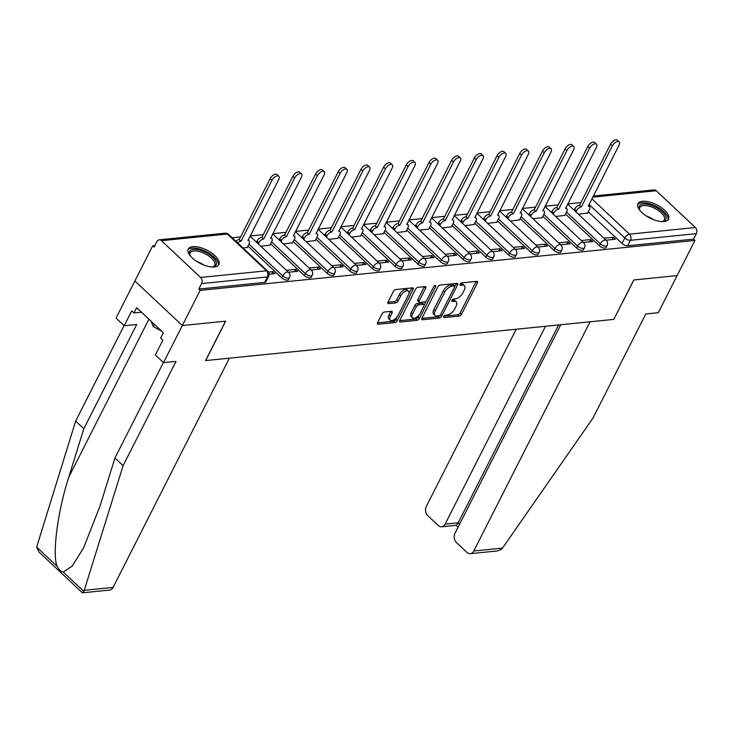 <?xml version="1.0" encoding="UTF-8"?>
<svg xmlns="http://www.w3.org/2000/svg" width="733" height="733" viewBox="0 0 733 733"><rect width="100%" height="100%" fill="white"/><g stroke="black" fill="none" stroke-linecap="round" stroke-linejoin="round"><path stroke-width="1.1" d="M443.731 316.473A1.512 0.76 133.2 0 0 443.694 317.481A1.512 0.76 133.2 0 0 444.116 317.591L459.279 316.06A2.162 1.09 133.2 0 0 461.588 314.182L477.43 282.956A2.162 1.09 133.2 0 0 477.476 281.527A2.162 1.09 133.2 0 0 476.881 281.362L461.717 282.892A1.512 0.76 133.2 0 0 460.095 284.212A1.512 0.76 133.2 0 0 460.067 285.21A1.512 0.76 133.2 0 0 460.48 285.32L462.441 285.128A6.909 3.482 133.2 0 1 464.356 285.641A6.909 3.482 133.2 0 1 464.2 290.213L462.88 292.815A6.909 3.482 133.2 0 1 455.495 298.826L453.525 299.027A1.512 0.76 133.2 0 0 451.913 300.347A1.512 0.76 133.2 0 0 451.876 301.345A1.512 0.76 133.2 0 0 452.298 301.455L454.258 301.254A6.909 3.482 133.2 0 1 456.173 301.776A6.909 3.482 133.2 0 1 456.008 306.348L454.689 308.95A6.909 3.482 133.2 0 1 447.304 314.961L445.343 315.163A1.512 0.76 133.2 0 0 443.731 316.473M664.043 221.54A17.152 7.422 26.9 0 0 668.551 219.167A17.152 7.422 26.9 0 0 660.946 207.347A17.152 7.422 26.9 0 0 642.456 201.273A17.152 7.422 26.9 0 0 637.957 203.646A17.152 7.422 26.9 0 0 645.562 215.465A17.152 7.422 26.9 0 0 664.043 221.54M214.348 266.931A17.152 7.422 26.9 0 0 218.855 264.549A17.152 7.422 26.9 0 0 211.251 252.729A17.152 7.422 26.9 0 0 192.761 246.654A17.152 7.422 26.9 0 0 188.262 249.028A17.152 7.422 26.9 0 0 195.867 260.856A17.152 7.422 26.9 0 0 214.348 266.931M384.33 312.02A2.162 1.09 133.2 0 0 382.021 313.898L377.577 322.657A2.162 1.09 133.2 0 0 377.522 324.087A2.162 1.09 133.2 0 0 378.118 324.252L394.968 322.547A2.162 1.09 133.2 0 0 397.277 320.669L413.119 289.443A2.162 1.09 133.2 0 0 413.165 288.014A2.162 1.09 133.2 0 0 412.569 287.849L395.728 289.553A2.162 1.09 133.2 0 0 393.419 291.432L388.05 302.014A2.162 1.09 133.2 0 0 387.995 303.444A2.162 1.09 133.2 0 0 388.6 303.609L395.802 302.876A2.162 1.09 133.2 0 0 398.111 300.997L400.777 295.747A5.772 2.914 133.2 0 1 404.726 291.542A5.772 2.914 133.2 0 1 408.547 291.157A5.772 2.914 133.2 0 1 408.409 294.978L397.982 315.538A5.772 2.914 133.2 0 1 394.033 319.753A5.772 2.914 133.2 0 1 390.213 320.129A5.772 2.914 133.2 0 1 390.35 316.308L392.082 312.881A2.162 1.09 133.2 0 0 392.137 311.452A2.162 1.09 133.2 0 0 391.532 311.296L384.33 312.02M560.782 324.737L454.955 533.34A6.597 4.929 -95.8 0 0 456.421 542.539L466.93 552.416A6.597 4.929 -95.8 0 0 470.284 553.672A6.597 4.929 -95.8 0 0 473.775 551.014L502.481 548.11L592.869 418.259L645.773 313.981L658.28 312.716L677.109 275.608L633.77 279.979L613.778 319.386L205.671 360.572L225.672 321.164L182.334 325.534L200.173 290.369L694.957 240.433L693.574 239.132L696.35 233.653L630.462 240.305A4.398 1.906 -153.1 0 1 624.791 237.996L589.002 204.388M613.823 319.286L633.917 279.96L677.109 275.608L694.957 240.433M421.97 318.177A2.162 1.09 133.2 0 0 421.924 319.606A2.162 1.09 133.2 0 0 422.52 319.771L439.369 318.067A2.162 1.09 133.2 0 0 441.669 316.189L457.511 284.963A2.162 1.09 133.2 0 0 457.566 283.534A2.162 1.09 133.2 0 0 456.971 283.369L440.121 285.073A2.162 1.09 133.2 0 0 437.812 286.951L421.97 318.177M417.169 320.312L400.319 322.007A2.162 1.09 133.2 0 1 399.723 321.851A2.162 1.09 133.2 0 1 399.778 320.422L415.62 289.196A2.162 1.09 133.2 0 1 417.92 287.318L425.131 286.585A2.162 1.09 133.2 0 1 425.726 286.75A2.162 1.09 133.2 0 1 425.681 288.179L419.258 300.842A2.162 1.09 133.2 0 0 419.203 302.271A2.162 1.09 133.2 0 0 419.798 302.436L424.581 301.95A2.162 1.09 133.2 0 0 426.89 300.072L433.579 286.887A1.512 0.76 133.2 0 1 434.614 285.778A1.512 0.76 133.2 0 1 435.613 285.687A1.512 0.76 133.2 0 1 435.576 286.685L419.478 318.434A2.162 1.09 133.2 0 1 417.169 320.312L415.785 319.011L399.677 320.633M163.496 362.652L155.332 354.983L162.863 340.139L160.655 338.06L163.34 332.755L136.64 307.677L133.947 312.982L131.738 310.902L124.198 325.745L136.714 324.481L83.809 428.759L75.646 421.09L36.65 547.093L38.968 552.031L82.288 592.722L83.874 591.439L123.107 465.666L176.012 361.387L163.496 362.652L182.334 325.534L134.872 280.968L152.711 245.793L154.865 245.573M580.912 202.583L567.718 203.911M558.225 204.864L545.031 206.202M535.539 207.155L522.336 208.493M512.853 209.446L499.649 210.783M490.166 211.736L476.963 213.065M467.471 214.027L454.277 215.355M444.784 216.317L431.59 217.646M422.098 218.608L408.895 219.937M399.412 220.899L386.209 222.227M376.716 223.189L363.522 224.518M354.03 225.48L340.836 226.809M331.343 227.761L318.14 229.099M308.657 230.052L295.454 231.39M285.971 232.343L272.768 233.68M263.275 234.633L250.081 235.971M240.589 236.924L232.169 237.776M200.173 290.369L198.79 289.068L201.566 283.589A4.398 3.28 -95.8 0 0 200.595 277.45L161.434 240.681A4.398 3.28 -95.8 0 0 159.198 239.838A4.398 3.28 -95.8 0 0 156.871 241.615L154.095 247.094L152.711 245.793M693.574 239.132L627.686 245.784A4.398 1.906 -153.1 0 1 622.015 243.475L588.232 211.755M593.235 196.032L653.983 189.902A4.398 3.28 84.2 0 1 656.218 190.745L695.379 227.523A4.398 3.28 84.2 0 1 696.35 233.653M583.395 242.476L592.731 241.542L590.651 239.59L589.497 241.863M555.724 216.492L564.868 215.374M560.708 244.767L570.036 243.832L567.965 241.881L566.811 244.153M533.038 218.782L542.182 217.664M538.022 247.058L547.349 246.114L545.279 244.171L544.124 246.444M510.342 221.073L519.486 219.955M515.336 249.348L524.663 248.405L522.583 246.462L521.429 248.734M487.656 223.363L496.8 222.246M492.64 251.639L501.977 250.695L499.897 248.753L498.742 251.025M464.969 225.645L474.114 224.536M469.954 253.93L479.281 252.986L477.21 251.034L476.056 253.316M442.283 227.936L451.427 226.827M447.267 256.22L456.595 255.276L454.524 253.325L453.37 255.606M419.597 230.226L428.741 229.117M424.581 258.511L433.909 257.567L431.829 255.615L430.674 257.897M396.901 232.517L406.045 231.399M401.895 260.801L411.222 259.858L409.142 257.906L407.988 260.178M374.215 234.807L383.359 233.69M379.199 263.092L388.536 262.148L386.456 260.197L385.301 262.469M351.528 237.098L360.673 235.98M356.513 265.373L365.84 264.439L363.77 262.487L362.615 264.76M328.842 239.389L337.986 238.271M333.827 267.664L343.154 266.73L341.083 264.778L339.929 267.05M306.147 241.679L315.291 240.561M311.14 269.955L320.468 269.02L318.388 267.069L317.233 269.341M283.46 243.97L292.604 242.852M288.445 272.245L297.781 271.302L295.701 269.359L294.547 271.631M260.774 246.261L269.918 245.143M269.084 274.197L275.086 273.592L273.015 271.65L271.861 273.922M243.099 248.038L247.232 247.433M281.683 277.825L282.672 275.883A4.398 1.906 -153.1 0 0 286.658 278.018A4.398 1.906 -153.1 0 0 289.498 277.578L288.518 279.52A4.398 1.906 26.9 0 1 285.668 279.96A4.398 1.906 26.9 0 1 281.683 277.825L247.91 246.096M304.369 275.535L305.359 273.592A4.398 1.906 -153.1 0 0 309.344 275.727A4.398 1.906 -153.1 0 0 312.194 275.287L311.204 277.23A4.398 1.906 26.9 0 1 308.364 277.67A4.398 1.906 26.9 0 1 304.369 275.535L270.596 243.805M327.065 273.244L328.045 271.302A4.398 1.906 -153.1 0 0 332.04 273.436A4.398 1.906 -153.1 0 0 334.88 272.997L333.891 274.939A4.398 1.906 26.9 0 1 331.05 275.379A4.398 1.906 26.9 0 1 327.065 273.244L293.282 241.524M349.751 270.953L350.74 269.011A4.398 1.906 -153.1 0 0 354.726 271.146A4.398 1.906 -153.1 0 0 357.567 270.706L356.577 272.649A4.398 1.906 26.9 0 1 353.737 273.088A4.398 1.906 26.9 0 1 349.751 270.953L315.969 239.233M372.437 268.663L373.427 266.72A4.398 1.906 -153.1 0 0 377.413 268.855A4.398 1.906 -153.1 0 0 380.253 268.415L379.273 270.358A4.398 1.906 26.9 0 1 376.423 270.807A4.398 1.906 26.9 0 1 372.437 268.663L338.655 236.942M395.124 266.372L396.113 264.43A4.398 1.906 -153.1 0 0 400.099 266.574A4.398 1.906 -153.1 0 0 402.939 266.125L401.959 268.067A4.398 1.906 26.9 0 1 399.119 268.516A4.398 1.906 26.9 0 1 395.124 266.372L361.351 234.652M417.819 264.082L418.8 262.139A4.398 1.906 -153.1 0 0 422.785 264.283A4.398 1.906 -153.1 0 0 425.635 263.834L424.645 265.777A4.398 1.906 26.9 0 1 421.805 266.226A4.398 1.906 26.9 0 1 417.819 264.082L384.037 232.361M440.506 261.791L441.486 259.849A4.398 1.906 -153.1 0 0 445.481 261.993A4.398 1.906 -153.1 0 0 448.321 261.544L447.332 263.486A4.398 1.906 26.9 0 1 444.491 263.935A4.398 1.906 26.9 0 1 440.506 261.791L406.723 230.07M463.192 259.5L464.181 257.558A4.398 1.906 -153.1 0 0 468.167 259.702A4.398 1.906 -153.1 0 0 471.007 259.253L470.018 261.205A4.398 1.906 26.9 0 1 467.178 261.644A4.398 1.906 26.9 0 1 463.192 259.5L429.41 227.78M485.878 257.219L486.868 255.267A4.398 1.906 -153.1 0 0 490.853 257.411A4.398 1.906 -153.1 0 0 493.694 256.962L492.713 258.914A4.398 1.906 26.9 0 1 489.864 259.354A4.398 1.906 26.9 0 1 485.878 257.219L452.105 225.489M508.565 254.928L509.554 252.986A4.398 1.906 -153.1 0 0 513.54 255.121A4.398 1.906 -153.1 0 0 516.389 254.681L515.4 256.623A4.398 1.906 26.9 0 1 512.559 257.063A4.398 1.906 26.9 0 1 508.565 254.928L474.792 223.198M531.26 252.638L532.24 250.695A4.398 1.906 -153.1 0 0 536.235 252.83A4.398 1.906 -153.1 0 0 539.076 252.39L538.086 254.333A4.398 1.906 26.9 0 1 535.246 254.772A4.398 1.906 26.9 0 1 531.26 252.638L497.478 220.908M553.946 250.347L554.936 248.405A4.398 1.906 -153.1 0 0 558.922 250.539A4.398 1.906 -153.1 0 0 561.762 250.1L560.772 252.042A4.398 1.906 26.9 0 1 557.932 252.482A4.398 1.906 26.9 0 1 553.946 250.347L520.164 218.626M576.633 248.056L577.622 246.114A4.398 1.906 -153.1 0 0 581.608 248.249A4.398 1.906 -153.1 0 0 584.448 247.809L583.468 249.751A4.398 1.906 26.9 0 1 580.618 250.191A4.398 1.906 26.9 0 1 576.633 248.056L542.851 216.336M599.319 245.766L600.309 243.823A4.398 1.906 -153.1 0 0 604.294 245.958A4.398 1.906 -153.1 0 0 607.135 245.518L606.154 247.461A4.398 1.906 26.9 0 1 603.314 247.91A4.398 1.906 26.9 0 1 599.319 245.766L565.546 214.045M606.09 240.195L615.418 239.251L613.338 237.3L612.183 239.572M578.41 214.201L587.554 213.083M613.338 237.3L604.01 238.243M198.79 289.068L264.677 282.416A4.398 1.906 26.9 0 0 265.822 281.811L268.608 276.332A4.398 1.906 -153.1 0 1 267.453 276.937L201.566 283.589M590.651 239.59L581.324 240.534M567.965 241.881L558.638 242.825M545.279 244.171L535.942 245.106M522.583 246.462L513.256 247.397M499.897 248.753L490.569 249.687M477.21 251.034L467.883 251.978M454.524 253.325L445.188 254.269M431.829 255.615L422.501 256.559M409.142 257.906L399.815 258.85M386.456 260.197L377.129 261.14M363.77 262.487L354.442 263.431M341.083 264.778L331.747 265.722M318.388 267.069L309.06 268.012M295.701 269.359L286.374 270.294M273.015 271.65L268.47 272.108M456.173 301.776L454.79 300.475A6.909 3.482 133.2 0 0 452.875 299.962L454.258 301.254M452.096 300.035L452.875 299.962M464.356 285.641L462.972 284.34A6.909 3.482 133.2 0 0 461.057 283.827L462.441 285.128M460.287 283.9L461.057 283.827M443.914 316.17L457.896 314.759A2.162 1.09 133.2 0 0 460.205 312.881L476.047 281.655A2.162 1.09 133.2 0 0 476.148 281.435M454.726 286.438L456.128 283.662A2.162 1.09 133.2 0 0 456.228 283.451M421.869 318.397L437.986 316.766A2.162 1.09 133.2 0 0 440.121 315.19M439.03 315.795A1.512 0.76 133.2 0 0 440.643 314.484L454.552 287.07A1.512 0.76 133.2 0 0 454.579 286.072A1.512 0.76 133.2 0 0 454.167 285.962L452.096 286.172A6.909 3.482 133.2 0 0 444.711 292.183L435.21 310.92A6.909 3.482 133.2 0 0 435.045 315.492A6.909 3.482 133.2 0 0 436.96 316.005L439.03 315.795M454.579 286.072L453.196 284.771A1.512 0.76 133.2 0 0 452.783 284.661L454.167 285.962M435.045 315.492L433.661 314.191A6.909 3.482 133.2 0 1 433.826 309.619L443.328 290.882A6.909 3.482 133.2 0 1 450.713 284.871L452.783 284.661M419.203 302.271L417.819 300.97A2.162 1.09 133.2 0 1 417.874 299.54L424.297 286.878A2.162 1.09 133.2 0 0 424.398 286.658M426.34 300.869L424.141 305.203M419.404 314.53L418.094 317.132L419.478 318.434M412.587 313.981A5.772 2.914 133.2 0 0 412.459 317.801A5.772 2.914 133.2 0 0 416.271 317.426A5.772 2.914 133.2 0 0 420.229 313.211L423.903 305.973A2.162 1.09 133.2 0 0 423.949 304.543A2.162 1.09 133.2 0 0 423.353 304.378L418.57 304.864A2.162 1.09 133.2 0 0 416.262 306.742L412.587 313.981L411.204 312.679A5.772 2.914 133.2 0 0 411.076 316.509L412.459 317.801M423.949 304.543L422.565 303.242A2.162 1.09 133.2 0 0 421.97 303.077L423.353 304.378M411.204 312.679L414.878 305.441A2.162 1.09 133.2 0 1 417.187 303.563L421.97 303.077M415.785 319.011A2.162 1.09 133.2 0 0 418.094 317.132M390.213 320.129L388.829 318.828A5.772 2.914 133.2 0 1 388.966 315.007L390.698 311.58A2.162 1.09 133.2 0 0 390.799 311.369M408.547 291.157L407.163 289.856A5.772 2.914 133.2 0 0 403.342 290.241A5.772 2.914 133.2 0 0 399.393 294.455L400.777 295.747M387.949 302.234L394.418 301.575A2.162 1.09 133.2 0 0 396.727 299.696L399.393 294.455M408.922 293.686L411.735 288.142A2.162 1.09 133.2 0 0 411.836 287.932M377.477 322.877L393.584 321.246A2.162 1.09 133.2 0 0 395.893 319.368L397.167 316.858M574.104 210.151L574.672 209.042A4.398 2.217 -46.8 0 1 579.372 205.213L581.168 206.898A4.398 2.217 133.2 0 0 576.468 210.728L575.9 211.846M587.454 213.285L589.414 209.427A4.398 2.217 133.2 0 0 589.515 206.514A4.398 2.217 133.2 0 0 588.297 206.184L619.009 145.235A5.058 2.547 133.2 0 0 619.128 141.881A5.058 2.547 133.2 0 0 615.784 142.211A5.058 2.547 133.2 0 0 612.321 145.904L581.388 206.88M579.592 205.194L610.525 144.218A5.058 2.547 -46.8 0 1 613.988 140.525A5.058 2.547 -46.8 0 1 617.333 140.195L619.128 141.881M551.418 212.442L551.986 211.333A4.398 2.217 -46.8 0 1 556.686 207.503L558.482 209.189A4.398 2.217 133.2 0 0 553.781 213.019L553.213 214.137M564.767 215.575L566.728 211.718A4.398 2.217 133.2 0 0 566.829 208.804A4.398 2.217 133.2 0 0 565.61 208.474L596.323 147.516A5.058 2.547 133.2 0 0 596.442 144.172A5.058 2.547 133.2 0 0 593.098 144.502A5.058 2.547 133.2 0 0 589.634 148.194L558.702 209.171M556.906 207.485L587.839 146.508A5.058 2.547 -46.8 0 1 591.302 142.816A5.058 2.547 -46.8 0 1 594.646 142.486L596.442 144.172M528.731 214.732L529.29 213.624A4.398 2.217 -46.8 0 1 533.99 209.794L535.796 211.48A4.398 2.217 133.2 0 0 531.095 215.31L530.527 216.427M542.072 217.866L544.033 214.009A4.398 2.217 133.2 0 0 544.133 211.095A4.398 2.217 133.2 0 0 542.924 210.765L573.637 149.807A5.058 2.547 133.2 0 0 573.756 146.463A5.058 2.547 133.2 0 0 570.411 146.792A5.058 2.547 133.2 0 0 566.948 150.485L536.015 211.461M534.21 209.775L565.143 148.799A5.058 2.547 -46.8 0 1 568.606 145.107A5.058 2.547 -46.8 0 1 571.951 144.777L573.756 146.463M502.481 548.11L501.464 549.301L497.34 550.941L470.284 553.672M516.215 329.236L426.313 506.439A6.597 4.929 -95.8 0 0 427.77 515.638L438.288 525.515A6.597 4.929 -95.8 0 0 441.642 526.78A6.597 4.929 -95.8 0 0 445.133 524.113L458.217 522.794L456.256 525.304L441.642 526.78M545.499 326.277L445.133 524.113M613.924 319.377L590.065 321.787L473.775 551.014M558.583 324.957L458.217 522.794L459.637 524.113M83.809 428.759L68.765 477.183C57.641 511.185 51.915 555.587 57.247 566.435C58.933 569.706 60.94 571.593 63.276 572.097L72.182 566.041L83.498 548.11L99.899 506.421L114.944 457.997L163.377 362.533M124.198 325.745L116.034 318.076L134.872 280.968L182.334 325.534L225.526 321.182L205.533 360.59L229.383 358.18L113.084 587.408A6.597 4.929 84.2 0 1 109.602 590.074L82.545 592.805M75.646 421.09L124.079 325.626M123.107 465.666L114.944 457.997M133.947 312.982L141.478 312.221M639.918 210.426A14.843 6.423 -153.1 0 1 639.533 209.684A14.843 6.423 -153.1 0 1 645.773 204.067A14.843 6.423 -153.1 0 1 662.357 211.828A14.843 6.423 -153.1 0 1 662.751 221.467A14.843 6.423 -153.1 0 1 661.917 221.586M662.11 221.568A13.744 5.946 26.9 0 0 664.345 219.918A13.744 5.946 26.9 0 0 661.175 212.79A13.744 5.946 26.9 0 0 648.714 206.101A13.744 5.946 26.9 0 0 639.836 207.485A13.744 5.946 26.9 0 0 639.827 210.261M667.946 220.001A17.042 7.376 26.9 0 0 663.805 211.681A17.042 7.376 26.9 0 0 637.646 204.626M190.223 255.808A14.843 6.423 -153.1 0 1 189.838 255.066A14.843 6.423 -153.1 0 1 196.078 249.449A14.843 6.423 -153.1 0 1 212.662 257.21A14.843 6.423 -153.1 0 1 213.056 266.849A14.843 6.423 -153.1 0 1 212.222 266.968M212.414 266.949A13.744 5.946 26.9 0 0 214.65 265.309A13.744 5.946 26.9 0 0 211.48 258.172A13.744 5.946 26.9 0 0 199.019 251.483A13.744 5.946 26.9 0 0 190.14 252.876A13.744 5.946 26.9 0 0 190.131 255.643M218.251 265.383A17.042 7.376 26.9 0 0 214.109 257.063A17.042 7.376 26.9 0 0 187.95 250.008M151.172 321.329L153.243 326.597L161.709 331.215M154.388 324.343L153.243 326.597M506.036 217.023L506.604 215.914A4.398 2.217 -46.8 0 1 511.304 212.084L513.109 213.77A4.398 2.217 133.2 0 0 508.4 217.6L507.841 218.718M519.385 220.157L521.346 216.29A4.398 2.217 133.2 0 0 521.447 213.385A4.398 2.217 133.2 0 0 520.228 213.056L550.95 152.097A5.058 2.547 133.2 0 0 551.06 148.753A5.058 2.547 133.2 0 0 547.716 149.083A5.058 2.547 133.2 0 0 544.262 152.776L513.32 213.752M511.524 212.057L542.457 151.09A5.058 2.547 -46.8 0 1 545.92 147.397A5.058 2.547 -46.8 0 1 549.264 147.058L551.06 148.753M483.349 219.314L483.917 218.205A4.398 2.217 -46.8 0 1 488.618 214.375L490.414 216.061A4.398 2.217 133.2 0 0 485.713 219.891L485.154 220.999M496.699 222.447L498.66 218.581A4.398 2.217 133.2 0 0 498.761 215.676A4.398 2.217 133.2 0 0 497.542 215.346L528.264 154.388A5.058 2.547 133.2 0 0 528.374 151.044A5.058 2.547 133.2 0 0 525.03 151.374A5.058 2.547 133.2 0 0 521.566 155.066L490.634 216.043M488.838 214.348L519.77 153.38A5.058 2.547 -46.8 0 1 523.234 149.688A5.058 2.547 -46.8 0 1 526.578 149.349L528.374 151.044M460.663 221.604L461.231 220.486A4.398 2.217 -46.8 0 1 465.931 216.666L467.727 218.352A4.398 2.217 133.2 0 0 463.027 222.181L462.459 223.29M474.013 224.738L475.974 220.871A4.398 2.217 133.2 0 0 476.074 217.958A4.398 2.217 133.2 0 0 474.856 217.628L505.568 156.679A5.058 2.547 133.2 0 0 505.688 153.334A5.058 2.547 133.2 0 0 502.343 153.664A5.058 2.547 133.2 0 0 498.88 157.357L467.947 218.333M466.151 216.638L497.084 155.662A5.058 2.547 -46.8 0 1 500.547 151.978A5.058 2.547 -46.8 0 1 503.892 151.639L505.688 153.334M437.977 223.895L438.536 222.777A4.398 2.217 -46.8 0 1 443.245 218.956L445.041 220.642A4.398 2.217 133.2 0 0 440.341 224.472L439.773 225.581M451.326 227.028L453.278 223.162A4.398 2.217 133.2 0 0 453.388 220.248A4.398 2.217 133.2 0 0 452.169 219.918L482.882 158.969A5.058 2.547 133.2 0 0 483.001 155.625A5.058 2.547 133.2 0 0 479.657 155.955A5.058 2.547 133.2 0 0 476.193 159.647L445.261 220.615M443.456 218.929L474.398 157.952A5.058 2.547 -46.8 0 1 477.852 154.26A5.058 2.547 -46.8 0 1 481.196 153.93L483.001 155.625M415.29 226.185L415.849 225.068A4.398 2.217 -46.8 0 1 420.55 221.238L422.355 222.933A4.398 2.217 133.2 0 0 417.654 226.763L417.086 227.871M428.631 229.319L430.592 225.452A4.398 2.217 133.2 0 0 430.692 222.539A4.398 2.217 133.2 0 0 429.474 222.209L460.196 161.26A5.058 2.547 133.2 0 0 460.315 157.907A5.058 2.547 133.2 0 0 456.971 158.246A5.058 2.547 133.2 0 0 453.507 161.938L422.575 222.905M420.769 221.219L451.702 160.243A5.058 2.547 -46.8 0 1 455.166 156.55A5.058 2.547 -46.8 0 1 458.51 156.221L460.315 157.907M392.595 228.476L393.163 227.358A4.398 2.217 -46.8 0 1 397.863 223.528L399.659 225.223A4.398 2.217 133.2 0 0 394.959 229.053L394.4 230.162M405.945 231.61L407.905 227.743A4.398 2.217 133.2 0 0 408.006 224.829A4.398 2.217 133.2 0 0 406.788 224.5L437.509 163.551A5.058 2.547 133.2 0 0 437.619 160.197A5.058 2.547 133.2 0 0 434.275 160.536A5.058 2.547 133.2 0 0 430.812 164.219L399.879 225.196M398.083 223.51L429.016 162.534A5.058 2.547 -46.8 0 1 432.479 158.841A5.058 2.547 -46.8 0 1 435.823 158.511L437.619 160.197M369.908 230.767L370.477 229.649A4.398 2.217 -46.8 0 1 375.177 225.819L376.973 227.514A4.398 2.217 133.2 0 0 372.272 231.335L371.704 232.453M383.258 233.891L385.219 230.034A4.398 2.217 133.2 0 0 385.32 227.12A4.398 2.217 133.2 0 0 384.101 226.79L414.814 165.841A5.058 2.547 133.2 0 0 414.933 162.488A5.058 2.547 133.2 0 0 411.589 162.827A5.058 2.547 133.2 0 0 408.125 166.51L377.193 227.487M375.397 225.801L406.329 164.824A5.058 2.547 -46.8 0 1 409.793 161.132A5.058 2.547 -46.8 0 1 413.137 160.802L414.933 162.488M347.222 233.057L347.79 231.94A4.398 2.217 -46.8 0 1 352.491 228.11L354.286 229.796A4.398 2.217 133.2 0 0 349.586 233.625L349.018 234.743M360.572 236.182L362.533 232.324A4.398 2.217 133.2 0 0 362.633 229.411A4.398 2.217 133.2 0 0 361.415 229.081L392.128 168.132A5.058 2.547 133.2 0 0 392.247 164.778A5.058 2.547 133.2 0 0 388.902 165.108A5.058 2.547 133.2 0 0 385.439 168.801L354.506 229.777M352.71 228.091L383.643 167.115A5.058 2.547 -46.8 0 1 387.106 163.422A5.058 2.547 -46.8 0 1 390.451 163.093L392.247 164.778M324.536 235.339L325.095 234.23A4.398 2.217 -46.8 0 1 329.795 230.4L331.6 232.086A4.398 2.217 133.2 0 0 326.9 235.916L326.332 237.034M337.876 238.472L339.837 234.615A4.398 2.217 133.2 0 0 339.938 231.701A4.398 2.217 133.2 0 0 338.728 231.371L369.441 170.423A5.058 2.547 133.2 0 0 369.56 167.069A5.058 2.547 133.2 0 0 366.216 167.399A5.058 2.547 133.2 0 0 362.753 171.091L331.82 232.068M330.015 230.382L360.948 169.405A5.058 2.547 -46.8 0 1 364.411 165.713A5.058 2.547 -46.8 0 1 367.755 165.383L369.56 167.069M301.84 237.629L302.408 236.521A4.398 2.217 -46.8 0 1 307.109 232.691L308.914 234.377A4.398 2.217 133.2 0 0 304.204 238.207L303.645 239.325M315.19 240.763L317.151 236.906A4.398 2.217 133.2 0 0 317.252 233.992A4.398 2.217 133.2 0 0 316.033 233.662L346.755 172.704A5.058 2.547 133.2 0 0 346.865 169.36A5.058 2.547 133.2 0 0 343.52 169.689A5.058 2.547 133.2 0 0 340.066 173.382L309.124 234.358M307.329 232.673L338.261 171.696A5.058 2.547 -46.8 0 1 341.725 168.004A5.058 2.547 -46.8 0 1 345.069 167.674L346.865 169.36M279.154 239.92L279.722 238.811A4.398 2.217 -46.8 0 1 284.422 234.981L286.218 236.667A4.398 2.217 133.2 0 0 281.518 240.497L280.959 241.615M292.504 243.054L294.464 239.187A4.398 2.217 133.2 0 0 294.565 236.283A4.398 2.217 133.2 0 0 293.347 235.953L324.068 174.995A5.058 2.547 133.2 0 0 324.178 171.65A5.058 2.547 133.2 0 0 320.834 171.98A5.058 2.547 133.2 0 0 317.371 175.673L286.438 236.649M284.642 234.954L315.575 173.987A5.058 2.547 -46.8 0 1 319.038 170.294A5.058 2.547 -46.8 0 1 322.383 169.955L324.178 171.65M256.468 242.211L257.036 241.102A4.398 2.217 -46.8 0 1 261.736 237.272L263.532 238.958A4.398 2.217 133.2 0 0 258.831 242.788L258.263 243.897M269.817 245.344L271.778 241.478A4.398 2.217 133.2 0 0 271.879 238.573A4.398 2.217 133.2 0 0 270.66 238.243L301.373 177.285A5.058 2.547 133.2 0 0 301.492 173.941A5.058 2.547 133.2 0 0 298.148 174.271A5.058 2.547 133.2 0 0 294.684 177.963L263.752 238.94M261.956 237.245L292.888 176.277A5.058 2.547 -46.8 0 1 296.352 172.585A5.058 2.547 -46.8 0 1 299.696 172.246L301.492 173.941M235.916 241.285A4.398 2.217 -46.8 0 1 239.05 239.563L240.845 241.249A4.398 2.217 133.2 0 0 237.712 242.98M247.131 247.635L249.083 243.768A4.398 2.217 133.2 0 0 249.193 240.855A4.398 2.217 133.2 0 0 247.974 240.534L278.687 179.576A5.058 2.547 133.2 0 0 278.806 176.232A5.058 2.547 133.2 0 0 275.461 176.561A5.058 2.547 133.2 0 0 271.998 180.254L241.065 241.23M239.26 239.535L270.202 178.559A5.058 2.547 -46.8 0 1 273.656 174.875A5.058 2.547 -46.8 0 1 277.001 174.536L278.806 176.232M443.557 317.068L444.116 317.591M459.921 284.798L460.48 285.32M451.739 300.933L452.298 301.455M200.595 277.45L266.482 270.807L227.322 234.029L161.434 240.681M622.015 243.475L624.791 237.996A4.398 2.217 133.2 0 1 629.491 234.166L695.379 227.523M591.833 198.808L629.491 234.166A4.398 3.28 84.2 0 1 630.462 240.305L627.686 245.784M656.218 190.745L592.667 197.159M289.498 277.578A4.398 4.398 0 0 0 288.591 272.383A4.398 2.217 -46.8 0 0 287.373 272.053A4.398 2.217 -46.8 0 0 282.672 275.883L248.89 244.153M312.194 275.287A4.398 4.398 0 0 0 311.278 270.092A4.398 2.217 -46.8 0 0 310.059 269.762A4.398 2.217 -46.8 0 0 305.359 273.592L271.577 241.863M334.88 272.997A4.398 4.398 0 0 0 333.964 267.802A4.398 2.217 -46.8 0 0 332.755 267.472A4.398 2.217 -46.8 0 0 328.045 271.302L294.272 239.572M357.567 270.706A4.398 4.398 0 0 0 356.659 265.511A4.398 2.217 -46.8 0 0 355.441 265.181A4.398 2.217 -46.8 0 0 350.74 269.011L316.958 237.281M380.253 268.415A4.398 4.398 0 0 0 379.346 263.22A4.398 2.217 -46.8 0 0 378.127 262.89A4.398 2.217 -46.8 0 0 373.427 266.72L339.645 235M402.939 266.125A4.398 4.398 0 0 0 402.032 260.93A4.398 2.217 -46.8 0 0 400.814 260.6A4.398 2.217 -46.8 0 0 396.113 264.43L362.331 232.709M425.635 263.834A4.398 4.398 0 0 0 424.719 258.639A4.398 2.217 -46.8 0 0 423.5 258.309A4.398 2.217 -46.8 0 0 418.8 262.139L385.027 230.419M448.321 261.544A4.398 4.398 0 0 0 447.405 256.348A4.398 2.217 -46.8 0 0 446.195 256.019A4.398 2.217 -46.8 0 0 441.486 259.849L407.713 228.128M471.007 259.253A4.398 4.398 0 0 0 470.1 254.058A4.398 2.217 -46.8 0 0 468.882 253.728A4.398 2.217 -46.8 0 0 464.181 257.558L430.399 225.837M493.694 256.962A4.398 4.398 0 0 0 492.787 251.776A4.398 2.217 -46.8 0 0 491.568 251.446A4.398 2.217 -46.8 0 0 486.868 255.267L453.086 223.547M516.389 254.681A4.398 4.398 0 0 0 515.473 249.486A4.398 2.217 -46.8 0 0 514.254 249.156A4.398 2.217 -46.8 0 0 509.554 252.986L475.772 221.256M539.076 252.39A4.398 4.398 0 0 0 538.159 247.195A4.398 2.217 -46.8 0 0 536.95 246.865A4.398 2.217 -46.8 0 0 532.24 250.695L498.467 218.965M561.762 250.1A4.398 4.398 0 0 0 560.855 244.904A4.398 2.217 -46.8 0 0 559.636 244.575A4.398 2.217 -46.8 0 0 554.936 248.405L521.154 216.675M584.448 247.809A4.398 4.398 0 0 0 583.541 242.614A4.398 2.217 -46.8 0 0 582.323 242.284A4.398 2.217 -46.8 0 0 577.622 246.114L543.84 214.384M607.135 245.518A4.398 4.398 0 0 0 606.228 240.323A4.398 2.217 -46.8 0 0 605.009 239.993A4.398 2.217 -46.8 0 0 600.309 243.823L566.527 212.103M264.677 282.416L267.453 276.937A4.398 3.28 84.2 0 0 266.482 270.807A4.398 2.217 -46.8 0 1 267.692 271.137L228.531 234.358A4.398 4.398 0 0 0 225.086 233.186L159.198 239.838M225.086 233.186A4.398 3.28 -95.8 0 1 227.322 234.029A4.398 2.217 -46.8 0 1 228.531 234.358M476.047 281.655L477.43 282.956M460.205 312.881L461.588 314.182M457.896 314.759L459.279 316.06M456.128 283.662L457.511 284.963M440.341 314.943L441.669 316.189M437.986 316.766L439.369 318.067M421.722 319.02L422.52 319.771M450.713 284.871L452.096 286.172M443.328 290.882L444.711 292.183M433.826 309.619L435.21 310.92M399.522 321.265L400.319 322.007M424.297 286.878L425.681 288.179M417.874 299.54L419.258 300.842M434.623 285.778L435.576 286.685M417.187 303.563L418.57 304.864M414.878 305.441L416.262 306.742M390.698 311.58L392.082 312.881M388.966 315.007L390.35 316.308M396.727 299.696L398.111 300.997M394.418 301.575L395.802 302.876M387.803 302.857L388.6 303.609M411.735 288.142L413.119 289.443M395.893 319.368L397.277 320.669M393.584 321.246L394.968 322.547M377.33 323.5L378.118 324.252M579.372 205.213L581.168 206.898M574.672 209.042L576.468 210.728M610.525 144.218L612.321 145.904M556.686 207.503L558.482 209.189M551.986 211.333L553.781 213.019M587.839 146.508L589.634 148.194M533.99 209.794L535.796 211.48M529.29 213.624L531.095 215.31M565.143 148.799L566.948 150.485M36.65 547.093L57.247 566.435M63.276 572.097L83.874 591.439M84.377 590.312L113.084 587.408M148.909 319.203L68.765 477.183M646.378 216.015A13.744 5.946 -153.1 0 1 653.598 219.671M196.682 261.397A13.744 5.946 -153.1 0 1 203.902 265.062M511.304 212.084L513.109 213.77M506.604 215.914L508.4 217.6M542.457 151.09L544.262 152.776M488.618 214.375L490.414 216.061M483.917 218.205L485.713 219.891M519.77 153.38L521.566 155.066M465.931 216.666L467.727 218.352M461.231 220.486L463.027 222.181M497.084 155.662L498.88 157.357M443.245 218.956L445.041 220.642M438.536 222.777L440.341 224.472M474.398 157.952L476.193 159.647M420.55 221.238L422.355 222.933M415.849 225.068L417.654 226.763M451.702 160.243L453.507 161.938M397.863 223.528L399.659 225.223M393.163 227.358L394.959 229.053M429.016 162.534L430.812 164.219M375.177 225.819L376.973 227.514M370.477 229.649L372.272 231.335M406.329 164.824L408.125 166.51M352.491 228.11L354.286 229.796M347.79 231.94L349.586 233.625M383.643 167.115L385.439 168.801M329.795 230.4L331.6 232.086M325.095 234.23L326.9 235.916M360.948 169.405L362.753 171.091M307.109 232.691L308.914 234.377M302.408 236.521L304.204 238.207M338.261 171.696L340.066 173.382M284.422 234.981L286.218 236.667M279.722 238.811L281.518 240.497M315.575 173.987L317.371 175.673M261.736 237.272L263.532 238.958M257.036 241.102L258.831 242.788M292.888 176.277L294.684 177.963M239.05 239.563L240.845 241.249M270.202 178.559L271.998 180.254M567.635 204.076L606.228 240.323M544.94 206.367L583.541 242.614M522.253 208.658L560.855 244.904M499.567 210.948L538.159 247.195M476.881 213.239L515.473 249.486M454.194 215.529L492.787 251.776M431.499 217.811L470.1 254.058M408.812 220.102L447.405 256.348M386.126 222.392L424.719 258.639M363.44 224.683L402.032 260.93M340.744 226.973L379.346 263.22M318.058 229.264L356.659 265.511M295.372 231.555L333.964 267.802M272.685 233.845L311.278 270.092M249.999 236.136L288.591 272.383M268.608 276.332A4.398 4.398 0 0 0 267.692 271.137M588.434 205.497L589.515 206.514M565.748 207.787L566.829 208.804M543.061 210.078L544.133 211.095M458.079 527.174L456.109 525.314M520.375 212.368L521.447 213.385M497.68 214.659L498.761 215.676M474.993 216.95L476.074 217.958M452.307 219.24L453.388 220.248M429.62 221.531L430.692 222.539M406.925 223.822L408.006 224.829M384.239 226.112L385.32 227.12M361.552 228.403L362.633 229.411M338.866 230.684L339.938 231.701M316.18 232.975L317.252 233.992M293.484 235.266L294.565 236.283M270.798 237.556L271.879 238.573M248.111 239.847L249.193 240.855"/></g></svg>
